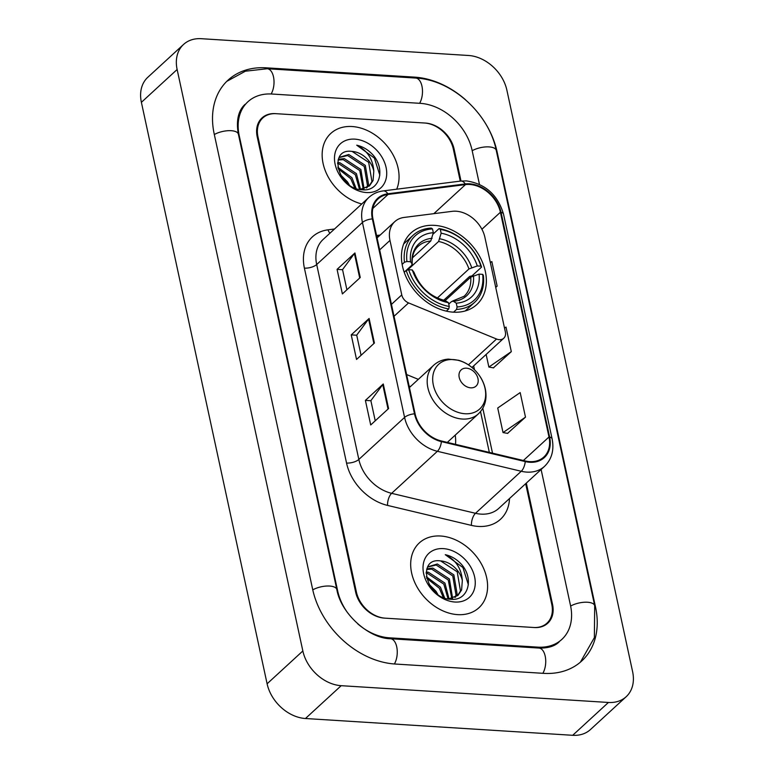 <?xml version="1.0" encoding="UTF-8"?>
<svg xmlns="http://www.w3.org/2000/svg" width="774" height="774" viewBox="0 0 774 774"><rect width="100%" height="100%" fill="white"/><g stroke="black" fill="none" stroke-linecap="round" stroke-linejoin="round"><path stroke-width="1.16" d="M456.128 211.215A27.525 20.646 47.4 0 0 452.142 211.341L404.125 217.436A27.525 20.646 47.4 0 0 394.808 221.625A27.525 20.646 47.4 0 0 389.98 240.414L401.764 294.904A9.172 6.879 47.4 0 0 408.566 302.915L496.54 339.022A9.172 6.879 47.4 0 0 503.758 338.248A9.172 6.879 47.4 0 0 505.364 331.988L484.882 237.26A27.525 20.646 47.4 0 0 456.128 211.215M434.514 225.36A48.617 36.475 47.4 0 0 411.013 232.955A48.617 36.475 47.4 0 0 407.801 280.43A48.617 36.475 47.4 0 0 453.283 312.164A48.617 36.475 47.4 0 0 476.794 304.569A48.617 36.475 47.4 0 0 480.006 257.084A48.617 36.475 47.4 0 0 434.514 225.36M455.518 444.344A48.617 36.475 47.4 0 0 455.247 435.114M410.568 386.468A48.617 36.475 47.4 0 0 409.136 386.178M406.621 374.558L418.308 379.357M460.259 181.126L453.322 149.043A27.525 20.646 47.4 0 0 424.568 123.008L276.095 113.681A27.525 20.646 47.4 0 0 262.792 117.977A27.525 20.646 47.4 0 0 257.965 136.775L356.417 592.12A27.525 20.646 47.4 0 0 385.171 618.165L533.644 627.482A27.525 20.646 47.4 0 0 546.947 623.186A27.525 20.646 47.4 0 0 551.775 604.388L525.672 483.682M357.714 623.815A49.536 37.162 47.4 0 0 389.419 637.815L537.891 647.141A49.536 37.162 47.4 0 0 561.847 639.401A49.536 37.162 47.4 0 0 570.525 605.568L541.113 469.508M479.454 184.357L472.072 150.224A49.536 37.162 47.4 0 0 420.321 103.348L271.848 94.022A49.536 37.162 47.4 0 0 247.903 101.771A49.536 37.162 47.4 0 0 239.214 135.595L337.667 590.939A49.536 37.162 47.4 0 0 347.874 613.105M608.432 702.463A36.697 27.525 47.4 0 0 626.176 696.726A36.697 27.525 47.4 0 0 632.61 671.668L506.893 90.21A36.697 27.525 47.4 0 0 468.551 55.486L201.308 38.7A36.697 27.525 47.4 0 0 183.564 44.437A36.697 27.525 47.4 0 0 177.13 69.496L302.847 650.963A36.697 27.525 47.4 0 0 341.189 685.687L608.432 702.463L572.692 735.3A36.697 27.525 47.4 0 0 590.436 729.563L626.176 696.726M183.564 44.437L147.824 77.274A36.697 27.525 47.4 0 0 141.39 102.332L267.107 683.79A36.697 27.525 47.4 0 0 305.449 718.514L572.692 735.3M465.658 99.885A78.89 59.182 47.4 0 0 414.651 77.139L266.188 67.822A78.89 59.182 47.4 0 0 228.04 80.148A78.89 59.182 47.4 0 0 214.214 134.028L312.657 589.372A78.89 59.182 47.4 0 0 395.088 664.024L543.561 673.351A78.89 59.182 47.4 0 0 581.7 661.015A78.89 59.182 47.4 0 0 595.535 607.135L497.082 151.791A78.89 59.182 47.4 0 0 480.431 115.965M352.102 126.53A44.031 33.03 47.4 0 0 330.817 133.418A44.031 33.03 47.4 0 0 326.106 172.708A44.031 33.03 47.4 0 0 361.758 203.968A44.031 33.03 47.4 0 1 326.106 172.708A44.031 33.03 47.4 0 1 330.817 133.418A44.031 33.03 47.4 0 1 352.102 126.53A44.031 33.03 47.4 0 1 389.496 149.14A44.031 33.03 47.4 0 1 396.704 189.195A44.031 33.03 47.4 0 0 389.496 149.14A44.031 33.03 47.4 0 0 352.102 126.53M440.638 536.014A44.031 33.03 47.4 0 0 419.344 542.893A44.031 33.03 47.4 0 0 416.441 585.899A44.031 33.03 47.4 0 0 457.637 614.633A44.031 33.03 47.4 0 0 478.922 607.754A44.031 33.03 47.4 0 0 481.834 564.749A44.031 33.03 47.4 0 0 440.638 536.014A44.031 33.03 47.4 0 0 419.344 542.893A44.031 33.03 47.4 0 0 416.441 585.899A44.031 33.03 47.4 0 0 457.637 614.633A44.031 33.03 47.4 0 0 478.922 607.754A44.031 33.03 47.4 0 0 481.834 564.749A44.031 33.03 47.4 0 0 440.638 536.014M469.741 184.473A29.354 22.02 -132.6 0 1 500.41 212.25L548.998 436.981A29.354 22.02 -132.6 0 1 543.851 457.028A29.354 22.02 -132.6 0 1 525.227 460.946L441.364 440.977A29.354 22.02 -132.6 0 1 415.116 413.867L372.981 218.945A29.354 22.02 -132.6 0 1 378.118 198.899A29.354 22.02 -132.6 0 1 388.064 194.438L465.484 184.599A29.354 22.02 -132.6 0 1 469.741 184.473M469.595 183.815A30.089 22.572 47.4 0 0 465.232 183.951L387.813 193.79A30.089 22.572 47.4 0 0 372.352 218.907L414.496 413.829A30.089 22.572 47.4 0 0 441.393 441.615L525.256 461.585A30.089 22.572 47.4 0 0 549.617 437.02L501.03 212.289A30.089 22.572 47.4 0 0 469.595 183.815M507.57 433.363L525.488 417.147L520.176 392.582L497.721 408.014L503.032 432.579L507.792 433.401M493.406 367.853L511.314 351.638L506.002 327.063L504.522 328.089M461.004 181.029L454.106 149.092A27.525 20.646 47.4 0 0 425.352 123.056L275.321 113.633A27.525 20.646 47.4 0 0 262.009 117.929A27.525 20.646 47.4 0 0 257.191 136.727L355.634 592.071A27.525 20.646 47.4 0 0 384.388 618.116L534.418 627.54A27.525 20.646 47.4 0 0 547.731 623.234A27.525 20.646 47.4 0 0 552.549 604.436L526.32 483.092M360.249 277.518L342.379 293.936L337.067 269.362L354.937 252.953L360.249 277.518M388.577 408.556L370.707 424.965L365.396 400.4L383.265 383.981L388.577 408.556M374.413 343.037L356.543 359.455L351.232 334.881L369.101 318.462L374.413 343.037M495.728 287.425L497.15 286.119L491.838 261.544L490.358 262.57M351.232 334.881L356.727 335.229M361.071 355.295L356.708 335.142L368.579 319.043A7.343 2.99 -12.2 0 1 369.101 318.462M365.396 400.4L370.891 400.748M375.235 420.814L370.872 400.651L382.743 384.562A7.343 2.99 -12.2 0 1 383.265 383.981M337.067 269.362L342.563 269.71M346.907 289.776L342.543 269.623L354.415 253.524A7.343 2.99 -12.2 0 1 354.937 252.953M511.314 351.638L488.868 367.06L486.14 354.434M488.868 367.06L493.628 367.882M497.15 286.119L495.67 287.135M525.488 417.147L503.032 432.579M337.619 162.656L339.844 162.724L356.398 173.618L360.51 189.466M337.551 163.672L338.731 163.749L355.285 174.643L359.513 189.388M338.335 159.27L344.314 158.612L360.868 169.516L364.07 188.856M338.103 160.015L343.201 159.638L359.755 170.541L363.238 189.079M339.157 157.383L348.784 154.51L365.338 165.413L368.598 184.609L367.05 187.598M339.06 157.567L347.661 155.535L364.225 166.439L367.476 185.634L366.354 187.966M337.783 167.242L351.938 177.73L356.069 188.411M338.064 168.674L350.816 178.755L354.695 187.869M352.131 151.433C327.576 147.699 337.735 189.475 362.116 189.756C379.666 191.933 385.984 169.303 372.807 154.742C368.085 149.692 362.735 146.509 356.737 145.202C367.186 150.34 372.875 158.96 373.803 171.054A20.734 15.557 47.4 0 0 352.131 151.433L368.685 162.337L371.946 181.532L368.956 186.302M373.803 171.054L373.068 180.506L369.527 185.808L360.036 189.485M354.831 139.136A29.915 22.436 47.4 0 0 335.123 164.243A29.915 22.436 47.4 0 0 366.373 192.542A29.915 22.436 47.4 0 0 386.081 167.445A29.915 22.436 47.4 0 0 354.831 139.136M340.289 174.556L347.468 181.832L349.18 184.734M348.455 184.193A20.734 15.557 47.4 0 0 341.392 176.462M356.737 145.202L374.384 158.041L379.821 175.205M402.132 264.379L404.454 262.241L406.921 261.525A43.663 32.76 47.4 0 1 432.511 228.93L433.324 232.722A39.445 29.586 47.4 0 0 410.539 261.747L412.087 263.837L411.662 265.356L404.192 272.216M412.387 257.887L430.789 240.985L433.324 232.722M433.014 234.154L439.071 228.591L440.319 229.414A43.663 32.76 47.4 0 1 480.896 266.169L481.573 267.088L472.014 275.873L469.654 276.424L443.705 300.264M456.544 309.416A45.502 34.133 47.4 0 0 474.685 302.266A45.502 34.133 47.4 0 0 483.344 275.273L482.666 274.354A43.663 32.76 47.4 0 1 457.086 306.949L456.544 309.416L453.545 312.183M446.327 311.138L448.736 308.932L449.268 306.465A43.663 32.76 47.4 0 1 408.691 269.71L406.224 270.436A45.502 34.133 47.4 0 0 448.736 308.932M406.224 270.436L404.212 272.284M432.511 228.93L431.253 228.098A45.502 34.133 47.4 0 0 413.123 235.257A45.502 34.133 47.4 0 0 404.454 262.241M457.086 306.949L456.263 303.166A39.445 29.586 47.4 0 0 479.058 274.131L482.666 274.354M408.691 269.71L412.31 269.942A39.445 29.586 47.4 0 0 448.456 302.673L449.268 306.465M410.539 261.747L406.921 261.525M479.058 274.131L470.718 277.15L445.195 300.593M448.765 304.114L451.59 301.521L453.429 301.279L456.263 303.166M414.013 272.496L412.31 269.942M448.456 302.673L445.098 300.573C430.489 296.839 420.118 287.406 413.974 272.255M470.718 277.15A33.94 25.465 47.4 0 1 464.148 296.248L452.577 301.047L453.429 301.279A35.285 26.471 47.4 0 0 473.456 275.767M432.105 238.324A35.285 26.471 47.4 0 0 412.087 263.837L412.242 264.244C411.787 256.233 413.78 250.234 418.231 246.258A33.94 25.465 47.4 0 1 430.789 240.985M481.573 267.088A45.502 34.133 47.4 0 0 439.071 228.591M480.896 266.169L477.287 265.937A39.445 29.586 47.4 0 0 441.141 233.206L440.319 229.414M437.31 298.029L468.947 268.955L477.287 265.937M441.141 233.206L438.606 241.478L407.482 270.068M470.718 387.832A11.01 8.253 47.4 0 0 477.974 378.602A11.01 8.253 47.4 0 0 466.47 368.182A11.01 8.253 47.4 0 0 459.214 377.422A11.01 8.253 47.4 0 0 470.718 387.832M426.155 572.141L428.38 572.199L444.934 583.103L449.046 598.95M426.087 573.157L427.267 573.224L443.821 584.128L448.049 598.873M426.871 568.755L432.85 568.097L449.404 579L452.606 598.341M426.638 569.5L431.728 569.122L448.281 580.026L451.774 598.554M427.693 566.868L437.32 563.994L453.874 574.898L457.124 594.093L455.586 597.083M427.596 567.052L436.197 565.02L452.751 575.924L456.012 595.119L454.889 597.451M426.319 576.727L440.464 587.205L444.605 597.896M426.6 578.159L439.351 588.23L443.231 597.354M440.667 560.918C416.112 557.174 426.271 598.96 450.652 599.24C468.202 601.417 474.52 578.788 461.343 564.217C456.621 559.176 451.261 555.993 445.273 554.687C455.722 559.825 461.41 568.445 462.33 580.539A20.734 15.557 47.4 0 0 440.667 560.918L457.221 571.812L460.482 591.017L457.482 595.786M462.33 580.539L461.594 589.991L458.063 595.293L448.572 598.97M443.367 548.621A29.915 22.436 47.4 0 0 423.659 573.727A29.915 22.436 47.4 0 0 454.909 602.027A29.915 22.436 47.4 0 0 474.617 576.92A29.915 22.436 47.4 0 0 443.367 548.621M428.815 584.041L436.004 591.307L437.707 594.209M436.991 593.677A20.734 15.557 47.4 0 0 429.918 585.947M445.273 554.687L462.92 567.526L468.347 584.689M389.98 240.414L379.666 249.896M401.764 294.904L391.451 304.376M408.566 302.915L394.024 316.285M496.54 339.022L468.434 364.844M226.763 81.367L245.368 71.208L267.253 68.731L415.725 78.058C451.687 79.635 488.926 113.439 496.25 150.369L594.693 605.713A14.677 5.979 167.8 0 0 585.57 602.201A14.677 5.979 167.8 0 0 570.631 606.061M542.855 673.303A14.677 7.653 -86.4 0 0 545.438 657.474A14.677 7.653 -86.4 0 0 538.965 648.061L390.493 638.734C369.082 638.589 340.966 613.685 336.825 589.517L238.382 134.173C235.132 116.09 241.12 107.809 245.213 104.229M394.382 663.976A14.677 7.653 -86.4 0 0 396.965 648.148A14.677 7.653 -86.4 0 0 390.493 638.734M312.764 589.865A14.677 5.979 -12.2 0 1 327.702 586.005A14.677 5.979 -12.2 0 1 336.825 589.517M214.321 134.521A14.677 5.979 -12.2 0 1 229.259 130.661A14.677 5.979 -12.2 0 1 238.382 134.173M267.253 68.731A14.677 7.653 93.6 0 1 273.735 78.155A14.677 7.653 93.6 0 1 271.142 93.983M415.725 78.058A14.677 7.653 93.6 0 1 422.198 87.481A14.677 7.653 93.6 0 1 419.614 103.31M496.25 150.369A14.677 5.979 167.8 0 0 487.127 146.857A14.677 5.979 167.8 0 0 472.179 150.717M305.449 718.514L341.189 685.687M267.107 683.79L302.847 650.963M141.39 102.332L177.13 69.496M265.288 68.644L266.188 67.822M413.79 77.942L414.651 77.139M537.021 647.935L537.891 647.141M388.606 638.569L389.419 637.815M500.41 212.25L481.912 229.249M509.515 498.533A45.869 34.404 -132.6 0 1 478.342 526.426A45.869 34.404 -132.6 0 1 471.424 525.382L387.551 505.412A45.869 34.404 -132.6 0 1 346.549 463.055L304.405 268.133A45.869 34.404 -132.6 0 1 327.973 229.839L334.503 229.007M525.256 461.585A9.172 4.064 103.4 0 1 521.25 471.269L475.497 513.297A36.697 27.525 47.4 0 0 481.031 514.13A36.697 27.525 47.4 0 0 498.775 508.392L544.528 466.364A36.697 27.525 -132.6 0 1 521.25 471.269L437.387 451.3A36.697 27.525 -132.6 0 1 404.579 417.418L362.435 222.496A9.172 3.735 -12.2 0 1 372.352 218.907M549.617 437.02A9.172 3.735 -12.2 0 1 552.114 438.877L503.526 214.156C497.759 194.893 485.375 183.806 466.374 180.893L460.656 181.068A9.172 5.36 82.8 0 1 465.232 183.951M414.496 413.829A9.172 3.735 167.8 0 0 404.579 417.418L358.836 459.446A36.697 27.525 47.4 0 0 391.634 493.328L475.497 513.297A9.172 4.064 -76.6 0 0 471.424 525.382M441.393 441.615A9.172 4.064 103.4 0 1 437.387 451.3L391.634 493.328A9.172 4.064 -76.6 0 0 387.551 505.412M460.656 181.068L383.236 190.907A9.172 5.36 82.8 0 1 387.813 193.79M304.405 268.133A9.172 3.735 -12.2 0 0 316.692 264.524L362.435 222.496A36.697 27.525 -132.6 0 1 368.869 197.438L323.126 239.466A36.697 27.525 47.4 0 0 316.692 264.524L358.836 459.446A9.172 3.735 -12.2 0 1 346.549 463.055M503.526 214.156A9.172 3.735 167.8 0 0 501.03 212.289M327.973 229.839A9.172 5.36 -97.2 0 0 329.956 233.187M548.998 436.981L523.388 460.501M492.516 453.158L482.812 408.256M474.481 369.73L473.649 365.899M465.484 184.599L433.846 213.663M388.064 194.438L372.836 208.429M380.198 235.044L376.561 235.509M373.871 343.53L368.579 319.043M359.707 278.021L354.415 253.524M388.035 409.049L382.743 384.562M413.858 272.022A35.285 26.471 47.4 0 0 445.611 300.786M471.685 267.581A35.285 26.471 47.4 0 0 439.922 238.818M468.947 268.955A33.94 25.465 47.4 0 0 438.606 241.478M465.039 413.742A30.341 22.756 47.4 0 0 485.017 388.277A30.341 22.756 47.4 0 0 453.322 359.571A30.341 22.756 47.4 0 0 433.334 385.036A30.341 22.756 47.4 0 0 465.039 413.742M462.397 419.044A33.021 24.768 47.4 0 0 478.361 413.877C484.688 407.714 487.078 399.79 485.54 390.086C484.331 383.623 481.467 377.712 476.929 372.352C471.792 366.421 465.696 362.396 458.634 360.278L448.359 359.117C442.622 359.542 437.726 361.584 433.682 365.241A33.021 24.768 47.4 0 0 431.495 397.488A33.021 24.768 47.4 0 0 462.397 419.044M394.808 221.625L377.073 237.908M503.758 338.248L471.966 367.457M580.384 662.176L594.364 637.631L594.693 605.713M559.167 641.859C554.861 646.203 548.127 648.273 538.965 648.061M383.236 190.907C377.644 191.642 372.855 193.819 368.869 197.438M544.528 466.364C551.775 459.253 554.3 450.091 552.114 438.877M378.592 236.515L376.822 236.738M489.332 452.393L480.519 411.613M465.222 310.964L474.685 302.266M403.651 243.945L413.123 235.257M447.324 442.389L478.361 413.877M409.427 387.522L433.682 365.241"/></g></svg>
